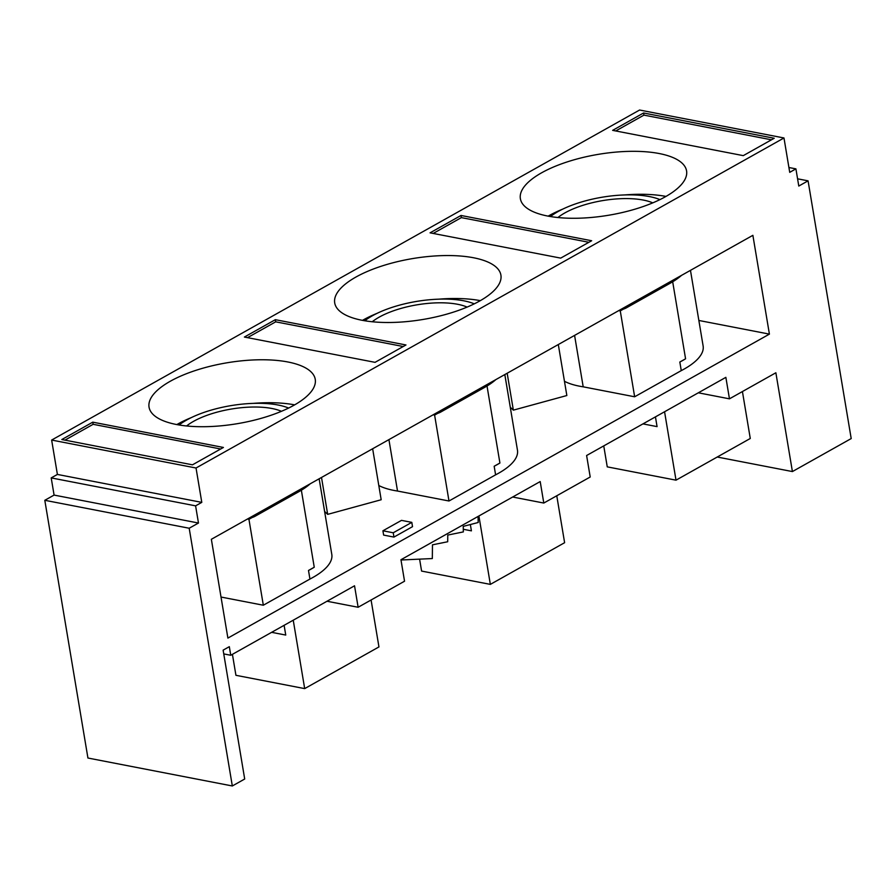 <?xml version="1.0" encoding="UTF-8"?>
<svg xmlns="http://www.w3.org/2000/svg" width="896" height="896" viewBox="0 0 896 896"><rect width="100%" height="100%" fill="white"/><g stroke="black" fill="none" stroke-linecap="round" stroke-linejoin="round"><path stroke-width="1.34" d="M44.8 500.293L54.085 495.085L51.206 477.904L195.597 505.848L198.475 523.029L189.19 528.237L44.8 500.293L87.931 758.027L232.322 785.971L244.698 779.016L223.126 650.149L229.32 646.677L230.754 655.267L354.536 585.794L358.131 607.264L404.544 581.213L400.949 559.731L540.198 481.566L543.794 503.048L590.206 476.997L586.611 455.515L725.861 377.35L729.456 398.832L775.869 372.77L792.411 471.565L851.2 438.57L808.069 180.835L798.784 186.054L795.917 168.862L789.723 172.346L783.978 137.973L639.587 110.029L51.643 440.059L196.034 468.003L201.79 502.376L57.4 474.432L51.643 440.059M189.19 528.237L232.322 785.971M797.574 178.808L808.069 180.835M771.467 139.81L643.944 115.125L615.742 130.95M643.574 112.986L774.222 138.264L743.277 155.635L612.64 130.357L643.574 112.986L643.944 115.125M403.234 346.517L275.699 321.832L247.509 337.658M275.341 319.682L405.978 344.971L375.043 362.342L244.395 337.053L275.341 319.682L275.699 321.832M588.896 242.29L461.373 217.616L433.182 233.442M461.014 215.466L591.651 240.744L560.706 258.115L430.069 232.837L461.014 215.466L461.373 217.616M220.662 448.997L93.139 424.312L64.938 440.138M92.77 422.162L223.418 447.451L192.472 464.822L61.835 439.533L92.77 422.162L93.139 424.312M294.661 404.858A84.258 30.878 -9.5 0 0 253.165 403.379M191.464 417.536A84.258 30.878 -9.5 0 0 176.814 424.581M287.84 361.973A84.258 30.878 170.5 0 1 315.246 379.333A84.258 30.878 170.5 0 1 237.238 423.696A84.258 30.878 170.5 0 1 149.05 407.142A84.258 30.878 170.5 0 1 195.966 370.317A84.258 30.878 170.5 0 1 287.84 361.973M665.986 196.414A84.258 30.878 -9.5 0 0 624.49 194.947M562.8 209.093A84.258 30.878 -9.5 0 0 548.15 216.138M659.176 153.53A84.258 30.878 170.5 0 1 686.571 170.89A84.258 30.878 170.5 0 1 608.574 215.253A84.258 30.878 170.5 0 1 520.374 198.71A84.258 30.878 170.5 0 1 567.291 161.874A84.258 30.878 170.5 0 1 659.176 153.53M480.323 300.642A84.258 30.878 -9.5 0 0 438.827 299.163M377.138 313.309A84.258 30.878 -9.5 0 0 362.488 320.354M473.514 257.757A84.258 30.878 170.5 0 1 500.909 275.117A84.258 30.878 170.5 0 1 422.912 319.48A84.258 30.878 170.5 0 1 334.712 302.926A84.258 30.878 170.5 0 1 381.629 266.101A84.258 30.878 170.5 0 1 473.514 257.757M783.978 137.973L196.034 468.003M51.206 477.904L57.4 474.432M201.79 502.376L195.597 505.848M795.917 168.862L788.917 167.518M227.886 638.086L211.355 539.291L752.875 235.323L769.406 334.118L227.886 638.086M198.475 523.029L54.085 495.085M179.099 424.984A65.531 24.013 170.5 0 1 288.613 408.05M550.435 216.541A65.531 24.013 170.5 0 1 659.949 199.618M364.762 320.768A65.531 24.013 170.5 0 1 474.275 303.834M248.64 518.358A9.363 3.427 -9.5 0 0 252.112 517.53A9.363 3.427 -9.5 0 0 255.046 516.286L298.973 491.613A75.589 27.698 -9.5 0 0 310.218 483.795M186.592 425.97A56.168 20.586 170.5 0 1 281.434 411.309M742.426 391.552L750.277 438.48L676.01 480.166L664.563 411.757M717.237 457.027L792.411 471.565M698.858 320.466L769.406 334.118M372.254 321.754A56.168 20.586 170.5 0 1 467.096 307.093M434.302 414.142A9.363 3.427 -9.5 0 0 437.774 413.314A9.363 3.427 -9.5 0 0 440.709 412.07L484.635 387.397A75.589 27.698 -9.5 0 0 495.88 379.579M557.917 217.538A56.168 20.586 170.5 0 1 652.77 202.877M619.965 309.926A9.363 3.427 -9.5 0 0 623.448 309.098A9.363 3.427 -9.5 0 0 626.371 307.854L670.298 283.17A75.589 27.698 -9.5 0 0 681.542 275.352M393.232 532.784L382.917 530.79L401.486 520.374L411.802 522.368L393.232 532.784L393.949 537.085L383.634 535.091L382.917 530.79M393.949 537.085L412.518 526.658L411.802 522.368M679.829 362.029A75.018 27.496 -9.5 0 0 685.574 358.803L679.829 362.029L681.262 370.619A75.018 27.496 -9.5 0 0 703.125 345.979L690.469 270.346M672.683 281.781L685.574 358.803M564.469 381.293A75.018 27.496 -9.5 0 0 583.195 386.826L634.648 396.782L681.262 370.619M574.582 335.395L583.195 386.826M314.25 567.235L308.493 570.461A75.018 27.496 -9.5 0 0 314.25 567.235L301.358 490.224M308.493 570.461L309.938 579.051A75.018 27.496 -9.5 0 0 331.8 554.411L319.144 478.789L324.621 511.459L327.678 514.36L381.181 499.744L372.646 448.75M388.92 439.622L397.522 491.042L448.986 500.998L495.6 474.835A75.018 27.496 -9.5 0 0 517.462 450.195L504.806 374.573M378.795 485.509A75.018 27.496 -9.5 0 0 397.522 491.042M499.912 463.019L494.166 466.245A75.018 27.496 -9.5 0 0 499.912 463.019L487.021 386.008M494.166 466.245L495.6 474.835M433.126 414.803L434.605 415.094L448.986 500.998M221.01 597.038L263.323 605.226L309.938 579.051M247.453 519.03L248.942 519.31L263.323 605.226M507.17 373.24L513.352 410.144L510.283 407.232L504.818 374.562M513.352 410.144L566.843 395.528L558.309 344.534M321.507 477.456L327.678 514.36M618.789 310.587L620.267 310.878L634.648 396.782M248.942 519.31L252.112 517.53M620.267 310.878L623.448 309.098M434.605 415.094L437.774 413.314M400.994 560L432.32 558.555L432.477 544.824L447.698 541.744L447.776 535.069L463.333 531.91L463.243 526.378L478.195 522.502L478.061 516.454M655.446 416.886L657.07 426.619L642.958 423.886M698.331 392.806L729.456 398.832M603.747 445.894L607.253 466.861L676.01 480.166M470.355 524.541L471.408 530.846L463.288 529.278M512.669 497.022L543.794 503.048M419.597 559.138L421.59 571.077L490.347 584.382L478.901 515.984M284.11 625.318L285.746 635.062L271.622 632.33M327.006 601.25L358.131 607.264M232.422 654.338L235.928 675.304L304.685 688.61L293.238 620.2M556.763 495.768L564.614 542.696L490.347 584.382M371.09 599.995L378.952 646.923L304.685 688.61M223.765 653.912L230.754 655.267M255.046 516.286L254.811 514.898M298.973 491.613L298.738 490.235M484.635 387.397L484.4 386.019M440.709 412.07L440.474 410.67M670.298 283.17L670.062 281.803M626.371 307.854L626.147 306.454"/></g></svg>
